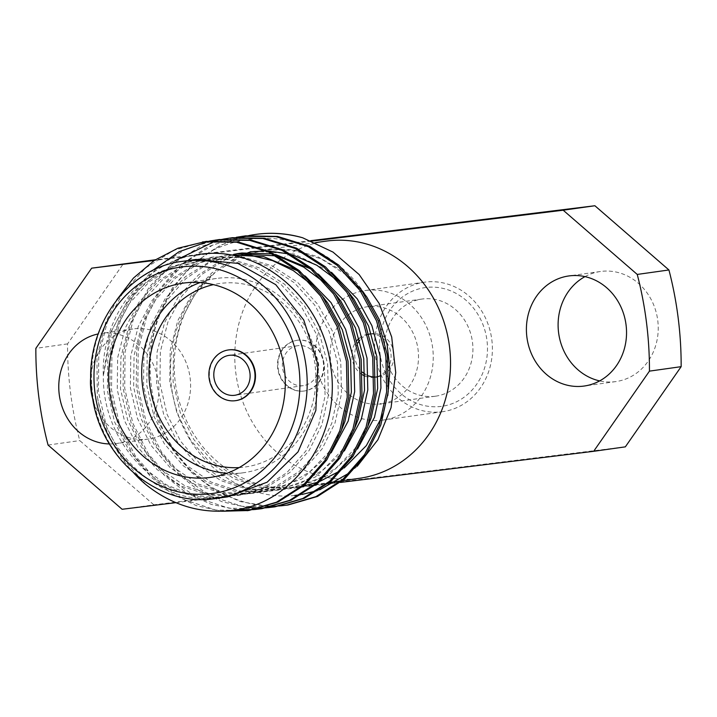 <?xml version="1.0" encoding="UTF-8"?>
<svg xmlns="http://www.w3.org/2000/svg" width="717" height="717" viewBox="0 0 717 717"><rect width="100%" height="100%" fill="white"/><g stroke="black" fill="none" stroke-linecap="round" stroke-linejoin="round"><path stroke-width="0.54" stroke-dasharray="3.58 2.69" d="M425.97 287.49A59.941 53.874 -98 0 0 380.01 353.535A59.941 53.874 -98 0 0 441 406.422A59.941 53.874 -98 0 0 486.96 340.387A59.941 53.874 -98 0 0 425.97 287.49M434.896 396.277A49.043 44.078 82 0 1 385.056 353.382A49.043 44.078 82 0 1 421.919 299.061A49.043 44.078 82 0 1 422.609 298.971A49.043 44.078 82 0 1 472.449 341.866A49.043 44.078 82 0 1 435.586 396.187A49.043 44.078 82 0 1 434.896 396.277M377.384 376.864A21.797 19.592 -98 0 0 393.767 352.719A21.797 19.592 -98 0 0 371.612 333.656A21.797 19.592 -98 0 0 371.307 333.692A21.797 19.592 -98 0 0 369.882 333.961M369.094 334.158A21.797 19.592 -98 0 0 359.737 340.27M357.9 342.869A21.797 19.592 -98 0 0 362.461 372.204M365.078 374.149A21.797 19.592 -98 0 0 368.404 375.807M374.229 377.025A21.797 19.592 -98 0 0 375.825 377.008M375.941 377.008A21.797 19.592 -98 0 0 377.079 376.9M359.154 338.343A21.797 19.592 82 0 1 368.43 334.104A21.797 19.592 82 0 1 368.735 334.059A21.797 19.592 82 0 1 390.89 353.123A21.797 19.592 82 0 1 374.507 377.267A21.797 19.592 82 0 1 374.202 377.312A21.797 19.592 82 0 1 365.114 376.049M362.587 374.785A21.797 19.592 82 0 1 357.209 340.27M435.586 396.187L381.184 403.841A49.043 44.078 -98 0 0 418.047 349.52A49.043 44.078 -98 0 0 368.197 306.625A49.043 44.078 -98 0 0 367.516 306.715A49.043 44.078 -98 0 0 330.645 361.036A49.043 44.078 -98 0 0 380.494 403.931M441.681 411.827A65.39 58.767 -98 0 0 442.595 411.71A65.39 58.767 -98 0 0 491.754 339.275A65.39 58.767 -98 0 0 425.289 282.086A65.39 58.767 -98 0 0 424.374 282.211A65.39 58.767 -98 0 0 375.215 354.637A65.39 58.767 -98 0 0 441.681 411.827M366.154 290.412A65.39 58.767 82 0 1 432.62 347.602A65.39 58.767 82 0 1 383.461 420.028A65.39 58.767 82 0 1 382.546 420.153A65.39 58.767 82 0 1 316.08 362.963A65.39 58.767 82 0 1 365.24 290.528A65.39 58.767 82 0 1 366.154 290.412M584.982 276.628A55.576 49.957 82 0 1 600.425 271.501A55.576 49.957 82 0 1 601.204 271.393A55.576 49.957 82 0 1 657.695 320.015A55.576 49.957 82 0 1 615.912 381.578A55.576 49.957 82 0 1 615.132 381.677A55.576 49.957 82 0 1 599.654 380.906M109.414 443.948A55.576 49.957 -98 0 0 115.795 443.617A55.576 49.957 -98 0 0 116.575 443.518A55.576 49.957 -98 0 0 158.358 381.955A55.576 49.957 -98 0 0 101.868 333.342A55.576 49.957 -98 0 0 101.088 333.441A55.576 49.957 -98 0 0 98.068 333.97M90.889 375.125A55.576 49.957 82 0 1 132.788 328.986A55.576 49.957 82 0 1 133.559 328.879A55.576 49.957 82 0 1 190.059 377.492A55.576 49.957 82 0 1 148.276 439.055A55.576 49.957 82 0 1 147.496 439.163A55.576 49.957 82 0 1 92.905 399.593M303.757 391.07A25.615 23.016 82 0 1 277.73 368.672A25.615 23.016 82 0 1 296.981 340.306A25.615 23.016 82 0 1 297.34 340.252A25.615 23.016 82 0 1 323.367 362.659A25.615 23.016 82 0 1 304.116 391.025A25.615 23.016 82 0 1 303.757 391.07M297.815 340.19A25.615 23.016 -98 0 0 297.456 340.234A25.615 23.016 -98 0 0 278.196 368.601A25.615 23.016 -98 0 0 304.232 391.007A25.615 23.016 -98 0 0 304.591 390.953A25.615 23.016 -98 0 0 323.842 362.587A25.615 23.016 -98 0 0 297.815 340.19M298.021 345.657A20.166 18.122 -98 0 0 297.734 345.702A20.166 18.122 -98 0 0 282.579 368.027A20.166 18.122 -98 0 0 303.076 385.665A20.166 18.122 -98 0 0 303.354 385.629A20.166 18.122 -98 0 0 318.509 363.295A20.166 18.122 -98 0 0 298.021 345.657M228.615 349.923A25.615 23.016 -98 0 0 209.624 378.388A25.615 23.016 -98 0 0 235.633 400.66A25.615 23.016 -98 0 0 235.759 400.642M200.079 282.552A98.086 88.155 82 0 1 216.391 278.456A98.086 88.155 82 0 1 217.762 278.277A98.086 88.155 82 0 1 317.461 364.066A98.086 88.155 82 0 1 243.726 472.709A98.086 88.155 82 0 1 242.355 472.888A98.086 88.155 82 0 1 226.922 473.274M239.155 467.592A92.636 83.262 -98 0 0 244.031 467.152A92.636 83.262 -98 0 0 315.059 365.087A92.636 83.262 -98 0 0 220.818 283.349A92.636 83.262 -98 0 0 213.415 284.64M194.45 259.653L158.323 272.335L128.827 298.317L109.665 334.337L103.302 375.869L103.365 379.965C104.44 443.482 157.668 499.776 215.01 497.768L227.818 496.836M248.745 510.522L215.907 510.047L184.914 499.973L157.157 481.125L135.28 455.824L119.757 425.226L111.556 390.093L111.924 353.911L120.393 320.365L136.042 290.851L158.896 265.953L186.994 248.485L217.359 239.801M288.171 504.974L287.374 505.082M275.032 506.82L242.194 506.345L211.192 496.281L183.444 477.423L161.558 452.122L146.035 421.524L137.834 386.4L138.202 350.21L146.671 316.663L162.32 287.159L185.174 262.261L213.272 244.784L243.637 236.099M261.884 508.667L229.046 508.201L198.053 498.127L170.305 479.27L148.419 453.969L132.896 423.371L124.695 388.247L125.063 352.065L133.532 318.518L149.181 289.005L172.035 264.107L200.133 246.63L230.498 237.954M249.875 235.4A136.23 122.437 -98 0 0 249.095 235.561M243.439 236.879A136.23 122.437 -98 0 0 211.13 251.093C187.119 266.912 170.01 288.153 159.819 314.817C142.593 356.277 148.939 414.094 174.697 450.276C198.546 488.035 246.182 511.49 286.289 505.216M280.777 505.852L279.971 505.915M274.127 506.211L273.311 506.229M267.414 506.148L240.428 501.613L214.446 490.15L191.502 472.548L173.102 450.5L157.588 419.902L149.378 384.769L149.745 348.587L158.224 315.041L172.958 286.845L194.298 262.7L220.639 245.115L249.435 235.436M267.638 507.699L266.832 507.77M260.988 508.057L260.172 508.075M246.908 507.448L221.795 501.667L197.937 489.917L176.938 473.005L159.963 452.346L144.44 421.748L136.239 386.624L136.606 350.434L145.076 316.887L159.819 288.691L181.159 264.546L207.491 246.962L236.287 237.291M254.499 509.554L253.693 509.617M237.345 509.635L211.309 504.418L186.42 492.794L164.489 475.532L146.824 454.193L131.301 423.595L123.1 388.471L123.467 352.289L131.937 318.742L149.279 286.872L174.948 260.755M215.871 240.795L216.651 240.589M222.36 239.29L223.148 239.137M221.625 511.257L196.252 505.619L172.116 493.905L150.848 476.895L133.685 456.048L118.162 425.45L109.961 390.317L110.328 354.135L118.798 320.589L132.394 294.095L151.843 270.999M209.221 241.145L210.009 240.984M197.516 254.705C143.947 261.427 100.801 316.305 103.302 375.869L112.004 330.089L125.825 304.142L145.981 282.247L170.745 266.876L199.209 259.007L227.397 259.509L255.727 268.212L281.207 284.631L301.418 306.733L316.036 333.495L324.326 364.218L325.088 395.874L318.617 425.226L305.818 451.029L286.791 472.763L263.157 487.972L235.794 495.689L208.638 495.044L181.464 486.18L157.14 469.599L137.969 447.345L124.382 420.44L117.247 389.555L117.642 357.738L125.143 328.243L138.964 302.296L159.12 280.401L183.893 265.03L212.349 257.161L240.536 257.654L268.866 266.357L294.346 282.776L314.557 304.886L329.175 331.639L337.465 362.372L338.227 394.018L331.756 423.371L318.957 449.183L299.93 470.917L276.305 486.126L250.583 493.619L221.777 493.197L194.603 484.333L170.279 467.744L151.108 445.499L137.53 418.594L130.386 387.709L130.781 355.892L138.291 326.396L152.103 300.441L172.259 278.546L197.032 263.184L223.785 255.539L228.902 254.84M368.045 425.799L354.619 448.959L336.058 468.102L313.84 481.412L288.359 488.286L261.203 487.65L234.029 478.786L209.705 462.205L190.534 439.951L176.947 413.046L169.812 382.161L170.198 350.344L177.708 320.849L191.529 294.893L211.685 273.007L236.458 257.636L264.914 249.767L292.975 250.242L321.18 258.846L346.598 275.113L366.808 297.044C343.56 259.527 301.588 236.422 260.441 238.385C243.162 239.102 226.724 243.341 211.13 251.093M357.263 466.22L350.192 472.449M319.764 489.747L317.084 490.679M302.063 494.461L300.387 494.739M294.642 495.465C246.773 501.022 196.781 467.206 178.757 416.299C159.622 365.975 174.41 303.416 215.225 272.317C177.502 302.986 163.53 363.376 182.898 411.988C200.841 461.237 250.224 493.699 297.107 487.067L329.479 482.532M301.669 486.395L303.363 486.09M317.479 482.272L319.755 481.43M340.476 470.639L344.169 468.004M381.829 417.088L387.807 395.506M325.966 241.145A119.757 107.64 -98 0 0 235.938 373.808A119.757 107.64 -98 0 0 357.658 478.553A119.757 107.64 -98 0 0 359.334 478.329M360.597 288.852L341.023 270.094L317.541 256.587L292.142 249.641L265.415 249.677L239.442 257.143L215.225 272.317L194.907 294.293L180.998 320.382L173.487 349.878L173.093 381.695L180.236 412.589L193.814 439.494L212.985 461.739L237.318 478.32L264.492 487.184L293.289 487.614L328.296 475.263L357.496 449.039M311.958 241.091L154.263 260.468M175.862 502.662L340.45 482.433M122.114 509.276L153.814 504.813L625.341 446.852M153.814 504.813L79.757 440.588A340.566 306.096 82 0 1 67.55 343.891L123.351 263.704M310.873 240.661L155.311 259.778M48.066 445.051L79.757 440.588M67.55 343.891L35.85 348.354M197.498 259.24L200.787 258.774L174.034 266.419L149.261 281.79L129.105 303.676L115.294 329.632L107.783 359.127L107.389 390.944L114.532 421.829L128.11 448.734L145.058 468.927L166.308 484.755L190.31 494.596L215.01 497.768C161.334 504.893 107.882 457.419 97.279 395.918L96.956 357.819L105.659 322.435L116.754 299.876M134.052 473.328A136.23 122.437 82 0 1 97.279 395.918M145.936 484.656L122.132 457.67L106.618 427.072L98.408 391.939L98.776 355.757L107.254 322.211L122.903 292.706L145.748 267.808L173.855 250.332L204.211 241.647M311.501 284.506L322.399 296.112M341.767 429.492L328.332 452.66L309.78 471.804L287.562 485.104L262.072 491.987L234.925 491.342L207.751 482.478L183.418 465.898L164.247 443.653L150.669 416.747L143.525 385.854L143.92 354.046L151.43 324.541L165.251 298.595L185.398 276.699L210.171 261.329L236.924 253.693M276.063 255.852L279.917 256.901M324.64 282.659L335.538 294.266M354.906 427.646L341.471 450.814L322.919 469.949L300.701 483.258L275.22 490.141L248.064 489.496L220.89 480.632L196.566 464.051L177.386 441.806L163.808 414.892L156.665 384.007L157.059 352.19L164.569 322.695L178.39 296.748L198.546 274.853L223.31 259.482L250.063 251.837L255.055 251.156L294.248 253.997L331.505 272.335M266.016 250.878L268.266 250.95M289.211 254.006L293.056 255.055M337.779 280.804L348.686 292.411M200.787 258.774L230.686 259.043L259.007 267.746L284.488 284.165L304.698 306.267L319.316 333.029L327.615 363.752L328.368 395.408L321.897 424.76L309.099 450.563L290.08 472.297L266.446 487.506L240.724 495.008L211.927 494.578L184.753 485.714L160.42 469.133L141.249 446.888L127.671 419.983L120.528 389.089L120.922 357.281L128.433 327.777L142.253 301.83L162.409 279.935L187.173 264.564L213.926 256.928L243.825 257.197L272.155 265.899L297.627 282.319L317.837 304.42L332.455 331.182L340.754 361.906L341.516 393.561L335.036 422.913L322.238 448.717L303.219 470.451L279.585 485.66L252.223 493.377L225.066 492.731L197.892 483.867L173.568 467.287L154.388 445.042L140.81 418.136L133.667 387.243L134.061 355.426L141.572 325.93L155.392 299.984L175.548 278.088L200.312 262.718L227.065 255.073M297.555 270.748L305.218 276.027M331.209 452.741L302.009 478.965L267.011 491.306L238.205 490.885L211.031 482.021L186.707 465.441L167.536 443.187L153.949 416.281L146.815 385.396L147.209 353.58L154.711 324.084L167.5 299.625L185.945 278.59L208.701 263.112L233.67 254.374M238.573 253.468L240.213 253.226M272.335 253.872L275.606 254.517M310.694 268.893L318.366 274.181M344.348 450.894L315.148 477.119L280.15 489.46L251.344 489.039L224.17 480.175L199.846 463.585L180.675 441.34L167.097 414.435L159.954 383.541L160.348 351.733L167.859 322.229L181.67 296.282L201.827 274.387L226.599 259.016L253.352 251.38M214.32 498.718A119.757 107.64 82 0 1 92.592 393.974A119.757 107.64 82 0 1 182.62 261.32M368.43 334.104L371.307 333.692M421.919 299.061L367.516 306.715M442.595 411.71L383.461 420.028M600.425 271.501L568.724 275.964M132.788 328.986L101.088 333.441M297.456 340.234L296.981 340.306M297.734 345.702L229.144 355.354M216.391 278.456L183.274 283.116M342.618 480.677L341.023 480.91M315.561 242.615L265.415 249.668M237.435 495.465L240.724 495.008M210.646 257.385L213.926 256.928M250.583 493.619L253.863 493.153M263.722 491.772L267.002 491.306M276.861 489.917L280.15 489.46M290 488.071L293.289 487.614M263.202 249.991L265.415 249.677M243.726 472.709L210.61 477.37M303.354 385.629L234.764 395.282M304.591 390.953L304.116 391.025M148.276 439.055L116.575 443.518M615.912 381.578L584.212 386.033M424.374 282.211L365.24 290.528M374.507 377.267L375.825 377.079"/><path stroke-width="1.08" d="M369.882 333.961A21.797 19.592 -98 0 0 369.094 334.158M359.737 340.27A21.797 19.592 -98 0 0 357.9 342.869M362.461 372.204A21.797 19.592 -98 0 0 365.078 374.149M368.404 375.807A21.797 19.592 -98 0 0 374.229 377.025M365.114 376.049A21.797 19.592 82 0 1 362.587 374.785M357.209 340.27A21.797 19.592 82 0 1 359.154 338.343M569.504 275.857A55.576 49.957 -98 0 0 568.724 275.964A55.576 49.957 -98 0 0 526.941 337.528A55.576 49.957 -98 0 0 583.441 386.14A55.576 49.957 -98 0 0 584.212 386.033A55.576 49.957 -98 0 0 626.004 324.469A55.576 49.957 -98 0 0 569.504 275.857M599.654 380.906A55.576 49.957 82 0 1 558.704 333.495A55.576 49.957 82 0 1 584.982 276.628M98.068 333.97A55.576 49.957 -98 0 0 59.09 393.167A55.576 49.957 -98 0 0 109.414 443.948M92.905 399.593A55.576 49.957 82 0 1 90.889 375.125M229.422 355.309A20.166 18.122 -98 0 0 229.144 355.354A20.166 18.122 -98 0 0 213.989 377.68A20.166 18.122 -98 0 0 234.477 395.318A20.166 18.122 -98 0 0 234.764 395.282A20.166 18.122 -98 0 0 249.919 372.948A20.166 18.122 -98 0 0 229.422 355.309M235.759 400.642A25.615 23.016 -98 0 0 235.992 400.606A25.615 23.016 -98 0 0 255.243 372.24A25.615 23.016 -98 0 0 229.216 349.842A25.615 23.016 -98 0 0 228.857 349.887A25.615 23.016 -98 0 0 228.615 349.923M235.158 400.722A25.615 23.016 -98 0 0 235.517 400.678A25.615 23.016 -98 0 0 254.768 372.311A25.615 23.016 -98 0 0 228.741 349.905A25.615 23.016 -98 0 0 228.382 349.95A25.615 23.016 -98 0 0 209.131 378.325A25.615 23.016 -98 0 0 235.158 400.722M226.922 473.274A98.086 88.155 82 0 1 142.764 387.861A98.086 88.155 82 0 1 200.079 282.552M213.415 284.64A92.636 83.262 -98 0 0 149.978 386.848A92.636 83.262 -98 0 0 239.155 467.592M184.654 282.937A98.086 88.155 -98 0 0 183.274 283.116A98.086 88.155 -98 0 0 109.54 391.76A98.086 88.155 -98 0 0 209.239 477.549A98.086 88.155 -98 0 0 210.61 477.37A98.086 88.155 -98 0 0 284.344 368.717A98.086 88.155 -98 0 0 184.654 282.937M182.62 261.32C125.412 267.629 81.72 331.568 92.188 395.076C99.69 458.235 158.081 507.295 214.302 498.718L227.818 496.836L267.163 482.183L298.048 451.862L315.847 410.447L317.855 364.182L303.775 320.024L275.731 284.649L237.945 263.39L196.126 259.429L182.62 261.32A119.757 107.64 82 0 1 184.296 261.096A119.757 107.64 82 0 1 306.025 365.84A119.757 107.64 82 0 1 215.996 498.494A119.757 107.64 82 0 1 214.32 498.718M116.754 299.876L133.443 278.071L154.289 260.45L177.906 248.234L206.155 241.396L238.152 241.97L270.3 251.873L299.204 270.569L322.121 295.727L338.684 326.172L348.041 361.144L348.82 397.164L341.391 430.567L326.764 459.929L305.039 484.665L278.079 501.981L248.745 510.522L221.625 511.257M202.624 241.871L236.556 242.194L268.705 252.097L297.609 270.793L320.526 295.951L337.089 326.396L346.445 361.368L347.225 397.388L339.795 430.792L325.168 460.153L303.443 484.889L276.484 502.205L247.15 510.746M302.646 237.766A136.23 122.437 -98 0 0 257.878 234.118A136.23 122.437 -98 0 0 255.969 234.369L257.125 234.226C271.922 232.335 287.096 233.509 302.646 237.766L333.011 252.097L359.127 274.521L379.194 303.506L391.697 337.035L395.739 372.643L391.034 407.731L377.913 439.745L357.263 466.22M236.287 237.291L245.572 235.848L277.578 236.422L309.726 246.334L338.63 265.021L361.547 290.179L378.11 320.624L387.458 355.596L388.247 391.616L380.808 425.02L366.181 454.381L344.465 479.117L317.506 496.433L288.171 504.974L280.777 505.852M287.374 505.082L286.289 505.216M242.041 236.323L275.982 236.646L308.131 246.558L337.035 265.245L359.952 290.403L376.515 320.858L385.863 355.82L386.651 391.84L379.221 425.244L364.586 454.605L342.869 479.341L315.91 496.657L286.576 505.198M223.148 239.137L232.433 237.694L264.43 238.268L296.578 248.181L325.482 266.867L348.408 292.025L364.962 322.48L374.319 357.442L375.108 393.463L367.669 426.866L353.042 456.236L331.326 480.973L304.358 498.279L275.032 506.82L267.638 507.699M228.902 238.178L262.834 238.492L294.983 248.405L323.887 267.091L346.813 292.249L363.367 322.704L372.723 357.666L373.512 393.687L366.073 427.09L351.447 456.46L329.73 481.197L302.762 498.512L273.437 507.044M210.009 240.984L219.294 239.541L251.291 240.114L283.439 250.027L312.343 268.723L335.269 293.871L351.823 324.326L361.18 359.289L361.968 395.309L354.53 428.712L339.903 458.082L318.187 482.819L291.219 500.134L261.884 508.667L254.499 509.554M215.763 240.025L249.695 240.338L281.844 250.251L310.748 268.947L333.674 294.095L350.228 324.55L359.584 359.522L360.373 395.542L352.934 428.936L338.307 458.306L316.591 483.043L289.623 500.358L260.289 508.891M255.584 234.423A136.23 122.437 -98 0 0 249.875 235.4M249.095 235.561A136.23 122.437 -98 0 0 243.439 236.879M279.971 505.915L274.127 506.211M273.311 506.229L267.414 506.148M249.435 235.436L255.18 234.477M266.832 507.77L260.988 508.057M260.172 508.075L246.908 507.448M253.693 509.617L237.345 509.635M174.948 260.755L215.871 240.795M216.651 240.589L222.36 239.29M151.843 270.999L179.053 251.739L209.221 241.145M134.052 473.328A136.23 122.437 82 0 0 145.936 484.656C172.654 505.843 202.024 514.349 234.029 510.172C294.633 503.011 341.283 435.488 330.851 367.346C323.573 298.684 259.563 243.637 197.516 254.705M350.192 472.449L319.764 489.747M317.084 490.679L302.063 494.461M300.387 494.739L294.642 495.465M298.783 486.852L301.669 486.395M303.363 486.09L317.479 482.272M319.755 481.43L340.476 470.639M344.169 468.004L366.342 445.615L381.829 417.088M387.807 395.506L389.958 369.802L387.046 344.026L379.194 319.397L366.808 297.044L360.597 288.852M342.618 480.677L359.334 478.329A119.757 107.64 -98 0 0 449.371 345.675A119.757 107.64 -98 0 0 327.642 240.93A119.757 107.64 -98 0 0 325.966 241.145L315.561 242.615M340.45 482.433L593.649 451.316L649.45 371.128A340.566 306.096 -98 0 0 637.243 274.432L563.186 210.206L311.958 241.091M154.263 260.468L91.659 268.167L35.85 348.354A340.566 306.096 -98 0 0 48.066 445.051L122.114 509.276L175.862 502.662M563.186 210.206L594.886 205.743L668.934 269.968A340.566 306.096 82 0 1 681.15 366.665L625.341 446.852L593.649 451.316M594.886 205.743L310.873 240.661M155.311 259.778L91.659 268.167M637.243 274.432L668.934 269.968M681.15 366.665L649.45 371.128M229.386 254.911L250.833 255.404L272.541 260.621L293.172 270.524L311.501 284.506M322.399 296.112L327.696 303.031L342.314 329.793L350.604 360.517L351.366 392.172L344.895 421.524L341.767 429.492M272.335 253.872L241.916 253.002L236.924 253.693L276.063 255.852M279.917 256.901L303.658 267.1L324.64 282.659M335.538 294.266L340.835 301.185L355.453 327.947L363.752 358.67L364.505 390.326L358.034 419.678L354.906 427.646M250.063 251.837L266.016 250.878M268.266 250.95L289.211 254.006M293.056 255.055L316.806 265.245L337.779 280.804M348.686 292.411L353.983 299.339L368.592 326.092L376.891 356.824L377.653 388.471L371.173 417.823L368.045 425.799M228.902 254.84L263.65 256.632L297.555 270.748M305.218 276.027L330.985 302.574L345.603 329.327L353.893 360.059L354.655 391.706L348.184 421.058L331.209 452.741M233.67 254.374L238.573 253.468M275.606 254.517L310.694 268.893M318.366 274.181L344.124 300.719L358.742 327.481L367.032 358.204L367.794 389.86L361.323 419.212L344.348 450.894M331.505 272.335L357.263 298.872L371.881 325.635L380.171 356.358L380.933 388.014L374.462 417.366L357.496 449.039M380.494 403.931A49.043 44.078 -98 0 0 381.184 403.841M377.079 376.9A21.797 19.592 -98 0 0 377.384 376.864L375.825 377.079M211.273 493.646A114.308 102.737 -98 0 0 298.917 367.704A114.308 102.737 -98 0 0 182.62 266.832A114.308 102.737 -98 0 0 94.967 392.773A114.308 102.737 -98 0 0 211.273 493.646M235.992 400.606L235.517 400.678M341.023 480.91L329.479 482.532M228.857 349.887L228.382 349.95"/></g></svg>
